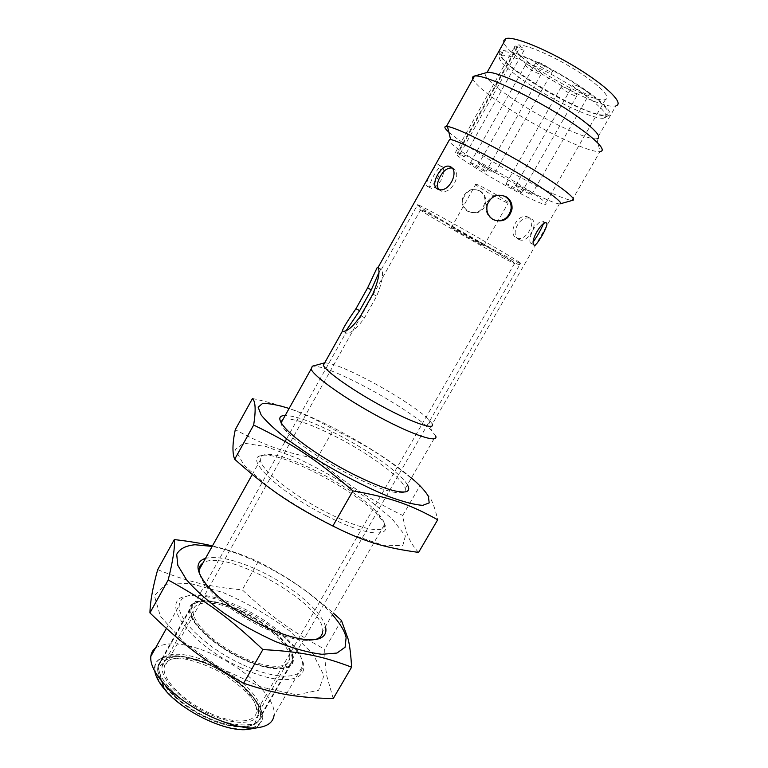 <?xml version="1.0" encoding="UTF-8"?>
<svg xmlns="http://www.w3.org/2000/svg" width="768" height="768" viewBox="0 0 768 768"><rect width="100%" height="100%" fill="white"/><g stroke="black" fill="none" stroke-linecap="round" stroke-linejoin="round"><path stroke-width="0.58" stroke-dasharray="3.84 2.88" d="M478.33 241.411C452.41 226.502 424.531 211.229 420.643 209.76C408.461 204.614 505.229 260.035 514.522 263.558C517.325 264.355 505.258 256.973 478.33 241.411M209.597 713.078C183.744 701.635 162.01 679.277 164.179 667.44C165.677 654.768 189.36 655.162 213.542 666.941C237.763 678.528 258.173 699.235 256.512 711.6C255.59 723.178 234.115 724.454 209.597 713.078M240.701 667.555C189.158 644.294 158.304 599.962 186.403 596.189C211.517 589.613 274.646 620.976 295.776 649.901C318.902 677.741 289.862 691.008 240.701 667.555M241.91 664.31C207.178 648.461 177.226 619.555 179.232 605.453C179.693 600.269 183.053 596.957 189.302 595.517C202.32 593.28 219.734 597.264 241.526 607.45C264.931 618.97 282.797 632.333 295.104 647.52C300.499 654.595 303.034 660.71 302.707 665.856C302.4 679.69 274.877 679.958 241.91 664.31M325.459 626.534C321.754 611.203 292.282 586.512 261.293 571.632C236.976 560.074 218.381 555.648 205.507 558.346M199.478 573.763C200.554 577.805 203.261 582.451 207.619 587.712C220.378 602.362 238.81 615.619 262.896 627.504C284.899 637.632 301.738 641.798 313.421 639.994L315.283 639.552M384.557 524.371C386.611 534.365 361.248 529.997 328.128 513.13C293.347 495.83 260.832 469.834 260.381 459.974C260.035 457.382 261.226 455.702 263.952 454.934C281.165 448.886 358.877 489.59 379.142 514.8C382.397 518.63 384.202 521.827 384.557 524.371L322.656 631.382C325.834 604.57 224.39 546.874 202.8 563.203M332.314 614.688C306.758 585.686 250.176 553.536 212.16 546.422M212.429 545.933C227.386 549.37 242.65 554.592 258.211 561.6C288.48 577.517 307.613 590.64 333.264 613.037M333.235 698.573L326.822 676.109C325.555 668.765 324.845 659.808 324.691 649.238C289.978 630.317 270.557 616.176 242.246 589.862C209.28 586.771 189.235 582.269 157.68 569.674M323.971 675.571L318.605 690.307L296.573 694.819L261.302 687.082L220.454 668.17L183.955 642.47L160.426 616.33L154.349 595.661L165.437 584.266L189.965 583.402L222.614 592.349C246.576 602.582 268.906 615.437 289.613 630.912L313.229 654.365L323.971 675.571M258.211 561.6L242.246 589.862M341.414 620.41L324.691 649.238M407.414 484.858C401.126 473.568 369.648 451.066 338.611 435.014C314.294 422.515 296.496 415.978 285.235 415.421M280.771 422.112L280.906 423.168C281.414 425.328 283.286 428.16 286.531 431.664C296.938 443.078 323.75 461.453 349.968 474.845C376.454 488.093 393.984 494.016 402.547 492.614C404.794 492.019 405.686 490.685 405.254 488.602C403.565 479.002 370.608 454.55 337.67 437.587C310.694 423.811 292.512 417.677 283.133 419.174M327.053 516.163C280.33 493.056 243.888 458.4 260.765 455.77C278.755 449.491 358.886 491.443 379.872 517.622C398.064 537.706 371.808 539.002 327.053 516.163M418.589 552.413C413.962 547.392 410.525 542.102 408.278 536.534C405.936 531.024 404.083 523.997 402.739 515.453C366.595 497.702 346.378 484.176 316.915 458.726C284.938 452.582 265.574 446.006 235.267 429.677M405.398 535.92L402.758 545.674L382.982 545.203L348.95 533.626C321.062 520.646 294.749 505.507 269.99 488.218L244.07 465.341L235.267 449.434L243.859 443.126L266.554 446.698L298.272 458.698C322.099 470.141 344.832 483.187 366.47 497.856L392.083 518.784L405.398 535.92M252.499 398.496C287.674 406.301 306.662 413.894 333.437 429.485C368.141 445.958 388.771 459.158 420.067 485.587L430.493 498.384C433.171 503.27 435.562 510.394 437.683 519.773M411.408 477.955C382.646 453.178 325.133 420.499 289.114 408.47M402.739 515.453L420.067 485.587M316.915 458.726L333.437 429.485M155.51 647.981C167.904 640.618 187.603 642.96 214.598 655.018C247.478 669.994 276.691 698.717 274.042 715.421L302.707 665.856M241.766 611.654C268.906 624.336 293.52 647.222 292.09 659.578C291.514 671.194 267.83 670.81 240.173 657.322C212.506 643.978 189.619 621.562 190.79 610.013C191.261 597.552 215.923 599.059 241.766 611.654M289.795 656.486C288.566 644.16 266.15 624.125 241.498 612.49C216.854 600.701 193.939 599.414 193.152 611.059C192.038 622.099 213.878 643.469 240.259 656.198C266.63 669.062 289.258 669.466 289.814 658.358L289.795 656.486M258.614 710.602C258.134 697.094 236.333 676.387 211.699 665.098C187.094 653.635 163.613 653.654 162.086 666.547C160.253 678.787 181.382 700.982 207.696 713.366C234 725.904 257.251 724.944 258.518 712.666L258.614 710.602M292.819 657.917C291.427 644.765 267.571 623.491 241.402 611.155C215.242 598.656 190.848 597.254 190.003 609.658C188.813 621.389 212.045 644.15 240.144 657.696C268.234 671.395 292.262 671.77 292.848 659.99L292.819 657.917M480.922 239.213C454.09 223.757 424.858 207.763 418.598 205.037L417.648 204.634C412.09 202.378 432.058 214.608 458.17 229.594C485.338 245.213 515.491 261.715 520.426 263.578L521.011 263.779C522 263.434 508.637 255.245 480.922 239.213M346.243 330.49L345.84 332.947L346.915 333.264C351.648 332.957 357.533 327.792 364.55 317.75L376.685 296.131C382.224 282.307 383.827 273.341 381.485 269.251L380.794 269.117L378.758 272.947M212.064 663.562C189.446 653.53 172.925 651.59 162.499 657.763L158.4 664.973C156.442 678.106 179.126 701.981 207.456 715.296C235.757 728.784 260.688 727.69 262.042 714.538L260.208 704.63C252.086 689.011 236.035 675.322 212.064 663.562M210.557 665.472C235.306 677.606 251.866 691.766 260.256 707.962C270.355 729.254 242.506 736.848 205.622 719.261C168.643 701.99 144.662 669.379 159.254 659.568C170.102 653.155 187.2 655.123 210.557 665.472M241.766 611.117C269.568 624.115 294.826 647.578 293.357 660.259C292.771 672.163 268.502 671.779 240.125 657.946C211.738 644.256 188.275 621.264 189.475 609.427C189.965 596.64 215.28 598.205 241.766 611.117M250.81 728.918C279.36 723.61 251.299 683.184 210.557 665.347C180.384 650.89 151.344 652.675 154.81 671.261M405.254 488.602L435.677 435.994L431.472 430.474C421.19 420.029 393.11 401.568 366.163 387.254C338.678 372.816 320.765 365.779 312.432 366.173M560.342 203.789L559.402 203.885L432.346 424.032L428.736 419.453C419.779 410.525 394.973 394.31 371.213 381.658C347.616 369.197 332.102 362.938 324.701 362.861M559.402 203.885C552.998 203.731 519.917 187.267 491.011 170.131C467.462 156.115 453.37 146.419 448.723 141.024M448.848 132.173C457.459 139.565 472.368 149.568 493.574 162.182C526.502 181.766 564.422 200.419 571.997 200.342L572.746 200.285M571.997 200.342L600 151.536C590.928 152.976 552.528 135.456 519.936 115.613C493.046 99.149 477.341 86.986 472.8 79.133M505.718 38.698C486.355 45.005 598.541 112.723 616.07 105.706L596.918 138.71C589.104 140.39 555.178 125.174 526.426 107.587C499.315 91.238 479.846 74.678 486.499 72.634M519.043 239.558L520.032 239.942C528.634 242.813 539.635 222.144 530.986 218.765L530.16 218.438C519.802 214.416 509.29 235.162 519.043 239.558M528.653 217.258C532.56 219.917 532.781 224.467 529.334 230.909C525.907 236.592 522.019 239.117 517.68 238.483C506.65 235.699 516.586 212.621 527.827 216.941L528.653 217.258M543.331 223.939L543.235 221.309C540.97 220.378 537.638 223.094 533.242 229.459C530.16 235.766 529.19 240.221 530.342 242.832C530.938 243.792 531.946 243.418 533.366 241.699M502.138 195.312C495.955 194.122 491.107 196.195 487.584 201.533L486.346 204.566C485.107 212.4 487.997 217.699 495.024 220.454M438.682 189.485L441.264 191.126C451.776 195.024 462.778 172.387 452.842 168.326L451.987 168.019M427.248 186.355C432.106 190.435 444.365 170.237 439.507 165.389L439.181 165.043C436.214 161.578 424.387 182.458 426.874 185.962L427.248 186.355M442.397 166.781L442.723 167.126C444.355 169.968 443.731 174.47 440.842 180.634C436.205 187.219 432.624 189.59 430.08 187.728C427.709 184.282 439.526 163.363 442.397 166.781M484.339 207.053C478.099 218.89 458.938 211.008 463.402 198.278C466.829 190.301 472.387 187.853 480.067 190.934C484.051 193.507 485.981 197.222 485.846 202.07L484.339 207.053M479.318 190.762C471.658 187.699 466.109 190.138 462.691 198.077C461.395 203.779 463.056 208.186 467.693 211.286C476.736 214.474 482.525 211.325 485.069 201.859C485.203 197.03 483.293 193.325 479.318 190.762M460.032 153.898L457.699 152.515L518.035 44.957L520.368 46.397C523.488 48.413 524.755 49.651 524.189 50.122C522.979 50.189 520.752 49.258 517.488 47.318L515.174 45.888L455.482 152.362L464.16 156.902L460.032 153.898L520.368 46.397M457.699 152.515C464.794 154.262 490.358 167.232 513.226 180.806C536.16 194.4 550.166 204.854 545.155 204.288C535.248 204.269 449.299 154.56 455.482 152.362M515.174 45.888C505.718 53.856 592.205 105.043 605.453 99.485C611.846 97.786 599.088 84.701 576.163 70.358C553.315 56.006 526.512 44.419 518.035 44.957M561.494 86.669L561.398 86.688C558.403 87.235 574.512 96.95 576.806 95.981C579.811 95.501 564.144 85.949 561.494 86.669M506.275 183.696L506.189 183.677C503.76 183.302 519.811 192.672 521.549 192.643C524.006 193.066 508.368 183.898 506.275 183.696M525.734 64.637L525.706 64.637C522.691 65.194 538.867 75.082 541.181 74.102C544.243 73.603 528.106 63.706 525.734 64.637M470.534 162.624L470.515 162.624C468.058 162.24 484.205 171.725 485.962 171.696C488.467 172.128 472.358 162.643 470.534 162.624M536.208 62.006L536.189 62.016C532.963 62.621 549.696 72.874 552.192 71.827C555.475 71.28 538.781 61.018 536.208 62.006L478.877 163.565C476.256 163.162 492.96 172.973 494.851 172.954C497.53 173.405 480.864 163.594 478.896 163.565M573.197 84.854L573.082 84.883C569.875 85.478 586.55 95.539 589.027 94.512C592.234 93.984 576.038 84.106 573.197 84.854M515.856 185.376L515.76 185.366C513.168 184.963 529.776 194.659 531.648 194.64C534.269 195.082 518.112 185.606 515.856 185.376M475.93 184.195L475.862 184.176C470.89 183.11 504.614 202.742 508.205 203.021C513.408 204.259 479.789 184.637 475.93 184.195M451.459 227.462C454.81 228.768 488.39 248.026 483.706 245.952C480.624 244.81 446.947 225.514 451.402 227.443L451.459 227.462M537.494 89.549C511.555 73.795 493.498 57.514 500.938 55.507L501.139 55.45C507.984 53.309 538.915 66.202 567.091 83.386C595.344 100.541 611.866 116.41 604.349 118.022L604.272 118.042C596.707 120.202 564.547 106.243 537.494 89.549M502.829 52.128C484.771 57.101 590.266 120.614 606.259 114.72C613.824 113.021 597.35 97.046 569.088 79.872C540.922 62.659 509.933 49.834 503.03 52.061L502.829 52.128M538.79 86.458C566.736 103.728 600.038 118.118 607.987 115.814C616.061 114.182 599.069 97.613 569.635 79.718C540.298 61.795 508.08 48.499 501.12 50.957C493.104 53.021 511.824 70.061 538.79 86.458M259.008 714.355L253.805 700.906C245.846 690.787 234.96 681.341 221.126 672.557C206.582 664.934 192.787 660.106 179.77 658.09L164.957 659.952L158.41 668.189L161.933 681.533C169.517 692.266 180.893 702.528 196.07 712.31C212.17 720.634 226.954 725.53 240.432 726.979L254.429 723.773L259.008 714.355M260.554 713.875C259.978 699.418 236.794 677.414 210.643 665.453C184.522 653.309 159.514 653.347 157.843 667.133C155.875 680.179 178.32 703.843 206.352 717.014C234.365 730.349 259.085 729.235 260.448 716.16L260.554 713.875M360.758 315.677L364.55 317.75M372.883 294.038L376.685 296.131M517.488 47.318L457.795 153.715M420.643 209.76L164.179 667.44M514.522 263.558L256.512 711.6M189.302 595.517L186.403 596.189M295.104 647.52L295.776 649.901M313.421 639.994L316.464 639.36M207.619 587.712L206.851 585.158M252.278 474.49L260.381 459.974M402.547 492.614L405.869 491.798M286.531 431.664L285.715 428.621M263.952 454.934L260.765 455.77M379.142 514.8L379.872 517.622M166.406 628.445L179.232 605.453M258.518 712.666L289.814 658.358M162.086 666.547L193.152 611.059M190.003 609.658L157.843 667.133C155.338 680.352 177.59 704.304 205.901 717.6C234.221 731.078 258.806 729.523 260.448 716.16L292.848 659.99M292.09 659.578L520.426 263.578M190.79 610.013L285.11 441.466M286.579 438.845L345.84 332.947M381.485 269.251L417.648 204.634M162.499 657.763L159.254 659.568M260.208 704.63L260.256 707.962M262.042 714.538L293.357 660.259M158.4 664.973L189.475 609.427M343.45 331.402L346.906 333.274M378.25 267.686L380.794 269.107M428.736 419.453L431.472 430.474M596.918 138.71L600 151.536M530.16 218.438L527.827 216.931M520.032 239.942L517.68 238.483M545.885 222.912L543.446 221.597M533.76 244.714L530.333 242.832M487.21 204.797L486.346 204.566M438.557 189.456L441.254 191.136M426.874 185.962L430.08 187.728M439.507 165.379L442.723 167.126M462.691 198.077L463.402 198.278M485.069 201.859L485.846 202.07M524.189 50.122L464.16 156.902M605.453 99.485L545.155 204.288M521.549 192.643L576.806 95.981M506.189 183.677L561.398 86.688M485.962 171.696L541.181 74.102M470.515 162.624L525.706 64.637M494.851 172.954L552.192 71.827M531.648 194.64L589.027 94.512M515.76 185.366L573.082 84.883M418.598 205.037C418.79 206.496 420.749 208.454 424.454 210.902L515.117 262.944C518.189 264.71 520.157 264.989 521.011 263.779M483.706 245.952L508.205 203.021M451.402 227.443L475.862 184.176M503.03 52.061L501.139 55.45M606.259 114.72L604.349 118.022M604.272 118.042L607.987 115.814M501.062 55.469L501.12 50.957"/><path stroke-width="1.15" d="M205.507 558.346C195.072 561.773 195.523 570.71 206.851 585.158C220.08 600.307 239.194 614.045 264.182 626.381C286.992 636.893 304.426 641.222 316.464 639.36C324.192 637.709 327.187 633.437 325.459 626.534M315.283 639.552C319.997 638.122 322.454 635.395 322.656 631.382M202.8 563.203C200.371 564.787 199.104 567.053 198.998 570.01L199.478 573.763M333.264 613.037L341.414 620.41L348.23 639.35C349.814 646.09 350.938 655.363 351.6 667.171C322.493 656.141 301.718 651.667 262.867 649.584C228.595 617.203 206.026 600.835 168.182 579.974C173.03 560.486 175.075 547.018 174.307 539.578C189.072 541.267 201.782 543.389 212.429 545.933M212.16 546.422L195.024 544.742C185.693 545.664 179.587 548.851 176.707 554.314L177.802 565.325L186.432 579.658C195.859 590.525 208.349 601.67 223.891 613.094C240.653 624.144 258.01 633.696 275.971 641.75C293.395 648.49 308.707 652.666 321.907 654.288L336.96 653.059L345.11 647.203L346.118 637.517C344.544 630.826 339.936 623.222 332.314 614.688M174.307 539.578L157.68 569.674C152.755 587.376 150.173 601.776 149.933 612.893C181.939 643.882 203.981 660.653 243.6 683.27C277.056 694.464 298.301 697.747 333.235 698.573L351.6 667.171M262.867 649.584L243.6 683.27M168.182 579.974L149.933 612.893M285.235 415.421C277.834 415.632 277.997 420.029 285.715 428.621C296.467 440.381 324.298 459.427 351.485 473.328C378.96 487.075 397.085 493.229 405.869 491.798C409.046 490.915 409.565 488.602 407.414 484.858M283.133 419.174L280.771 422.112M332.851 526.013C364.637 541.92 384.97 547.795 418.589 552.413L437.683 519.773C410.141 504.509 390.307 497.357 352.925 490.915C316.934 459.763 293.28 444.288 253.67 425.04C255.955 410.41 255.562 401.568 252.499 398.496L235.267 429.677C232.406 443.434 232.205 453.302 234.682 459.274C268.214 489.091 291.302 505.008 332.851 526.013L352.925 490.915M289.114 408.47C277.498 404.832 268.618 403.2 262.445 403.574L258.154 407.213L261.139 414.97C266.832 422.093 276.134 430.666 289.046 440.707L311.962 456.47C337.709 472.637 365.894 487.286 389.347 496.752C403.766 501.994 414.912 504.864 422.784 505.344L429.197 502.877L428.39 496.426C425.712 491.491 420.058 485.338 411.408 477.955M234.682 459.274L253.67 425.04M274.042 715.421C273.101 721.987 268.09 726.01 259.018 727.469C235.229 732.058 182.832 707.386 161.818 681.206C153.802 671.51 150.134 663.235 150.816 656.4C151.238 652.906 152.803 650.102 155.51 647.981M378.758 272.947L371.27 289.891L359.626 310.685L346.243 330.49M154.81 671.261C155.693 676.56 158.861 682.493 164.314 689.059C182.64 711.946 227.914 733.248 248.928 729.245L250.81 728.918M360.758 315.677C353.808 325.757 348.038 330.998 343.45 331.392L342.326 330.96C343.142 328.09 347.683 320.659 355.978 308.688L367.613 287.875L377.366 267.206L378.086 267.379C380.237 271.507 378.509 280.387 372.883 294.038L360.758 315.677M312.432 366.173L311.098 369.043C313.603 376.291 345.523 398.976 379.699 417.235C413.904 435.581 439.008 443.539 435.677 435.994M324.701 362.861L323.347 365.27C325.69 371.443 353.731 391.114 383.53 407.098C413.366 423.158 435.37 430.464 432.346 424.032M448.723 141.024L449.626 139.411L450.624 139.546C458.237 140.822 488.592 155.837 517.104 172.637C545.683 189.437 564.47 203.29 560.112 203.846M560.342 203.789L572.746 200.285C578.15 199.565 556.973 183.494 524.006 164.045C491.117 144.595 456.067 127.536 447.475 126.47L446.448 126.374C443.75 126.403 444.557 128.333 448.848 132.173M472.8 79.133C472.157 77.491 472.646 76.474 474.278 76.09L474.528 76.042C482.275 74.294 519.523 90.614 553.997 111.427C588.557 132.221 608.861 150.422 600.25 151.498M486.499 72.634L487.046 72.48C494.006 70.733 526.685 84.845 556.752 103.056C586.906 121.229 604.714 137.501 597.034 138.691M534.048 245.059L533.76 244.704C529.901 240.384 543.091 219.312 546.682 223.171L546.883 223.459C548.112 226.416 535.949 247.555 534.048 245.059M533.366 241.699C537.437 236.026 540.758 230.102 543.331 223.939M493.142 219.581C487.93 216.106 485.952 211.181 487.21 204.797C491.088 196.003 497.395 193.334 506.141 196.79C510.461 199.622 512.419 203.693 512.016 208.992C509.098 219.466 502.81 222.989 493.142 219.581M495.024 220.454C503.626 221.626 508.973 217.718 511.066 208.742C511.478 203.462 509.53 199.411 505.219 196.579L502.138 195.312M437.549 189.072C429.293 185.722 440.957 163.728 449.357 166.301L450.163 166.598C460.051 170.611 449.011 193.296 438.557 189.456L437.549 189.072M451.987 168.019C447.648 167.578 443.702 170.438 440.179 176.582C437.184 182.006 436.685 186.307 438.682 189.485M616.07 105.706C624.317 103.594 607.008 86.246 576.826 67.805C546.739 49.344 513.504 35.894 505.987 38.602L505.718 38.698M355.978 308.688L359.626 310.685M367.613 287.875L371.27 289.891M198.998 570.01L252.278 474.49M150.816 656.4L166.406 628.445M285.11 441.466L286.579 438.845M377.366 267.197L378.25 267.686M248.928 729.245L259.018 727.469M164.314 689.059L161.818 681.206M281.136 422.765L311.098 369.043M324.086 362.995L312.106 366.259M450.624 139.546L447.475 126.47M446.448 126.374L474.528 76.042M486.931 72.509L474.278 76.09M546.883 223.45L545.885 222.912M512.016 208.992L511.066 208.742M449.366 166.301L451.949 167.971M323.347 365.27L342.451 331.123M378.086 267.379L449.626 139.411M505.987 38.602L487.046 72.48"/></g></svg>
